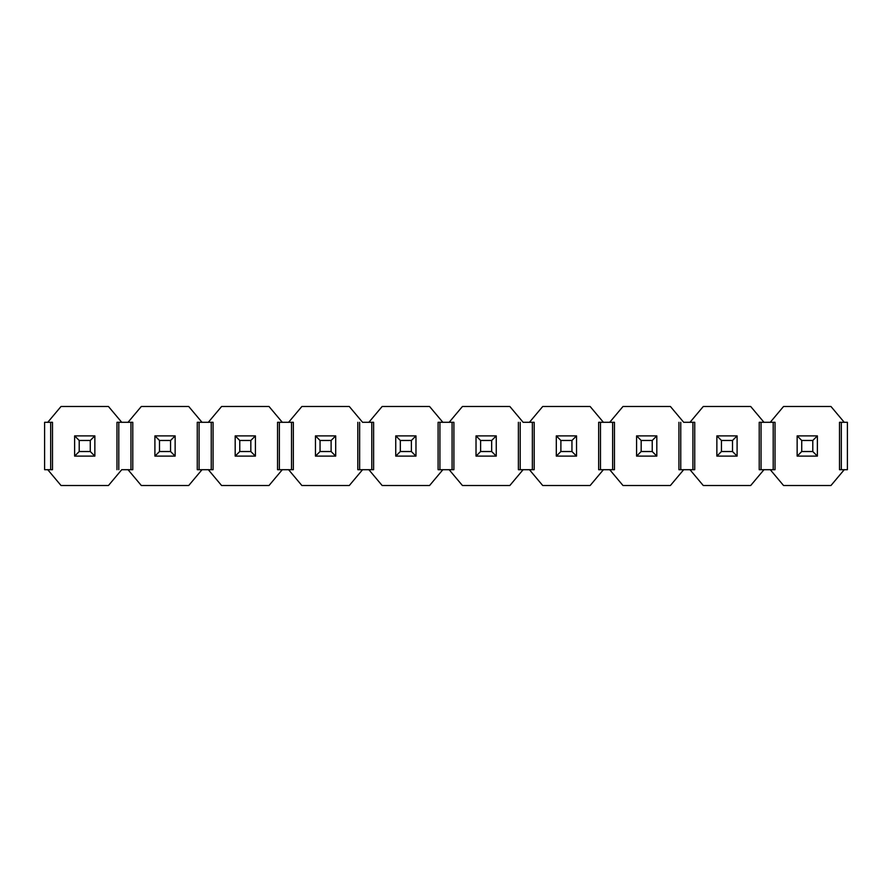<?xml version="1.0" encoding="UTF-8"?>
<svg xmlns="http://www.w3.org/2000/svg" width="892" height="892" viewBox="0 0 892 892"><rect width="100%" height="100%" fill="white"/><g stroke="black" fill="none" stroke-linecap="round" stroke-linejoin="round"><path stroke-width="1.34" d="M797.147 435.887L817.373 435.887L797.147 435.887L801.73 440.47L812.79 440.47L817.373 435.887L812.79 440.47L801.73 440.47L801.73 451.53L812.79 451.53L812.79 440.47L812.79 451.53L817.373 456.113L817.373 435.887L817.373 456.113L812.79 451.53L801.73 451.53L801.73 440.47L797.147 435.887L797.147 456.113L797.147 435.887M797.147 456.113L801.73 451.53L797.147 456.113L817.373 456.113L797.147 456.113M716.867 435.887L737.093 435.887L716.867 435.887L721.45 440.47L732.51 440.47L737.093 435.887L732.51 440.47L721.45 440.47L721.45 451.53L732.51 451.53L732.51 440.47L732.51 451.53L737.093 456.113L737.093 435.887L737.093 456.113L732.51 451.53L721.45 451.53L721.45 440.47L716.867 435.887L716.867 456.113L716.867 435.887M716.867 456.113L721.45 451.53L716.867 456.113L737.093 456.113L716.867 456.113M636.587 435.887L656.813 435.887L636.587 435.887L641.17 440.47L652.23 440.47L656.813 435.887L652.23 440.47L641.17 440.47L641.17 451.53L652.23 451.53L652.23 440.47L652.23 451.53L656.813 456.113L656.813 435.887L656.813 456.113L652.23 451.53L641.17 451.53L641.17 440.47L636.587 435.887L636.587 456.113L636.587 435.887M636.587 456.113L641.17 451.53L636.587 456.113L656.813 456.113L636.587 456.113M556.307 435.887L576.533 435.887L556.307 435.887L560.89 440.47L571.95 440.47L576.533 435.887L571.95 440.47L560.89 440.47L560.89 451.53L571.95 451.53L571.95 440.47L571.95 451.53L576.533 456.113L576.533 435.887L576.533 456.113L571.95 451.53L560.89 451.53L560.89 440.47L556.307 435.887L556.307 456.113L556.307 435.887M556.307 456.113L560.89 451.53L556.307 456.113L576.533 456.113L556.307 456.113M476.027 435.887L496.253 435.887L476.027 435.887L480.61 440.47L491.67 440.47L496.253 435.887L491.67 440.47L480.61 440.47L480.61 451.53L491.67 451.53L491.67 440.47L491.67 451.53L496.253 456.113L496.253 435.887L496.253 456.113L491.67 451.53L480.61 451.53L480.61 440.47L476.027 435.887L476.027 456.113L476.027 435.887M476.027 456.113L480.61 451.53L476.027 456.113L496.253 456.113L476.027 456.113M395.747 435.887L415.973 435.887L395.747 435.887L400.33 440.47L411.39 440.47L415.973 435.887L411.39 440.47L400.33 440.47L400.33 451.53L411.39 451.53L411.39 440.47L411.39 451.53L415.973 456.113L415.973 435.887L415.973 456.113L411.39 451.53L400.33 451.53L400.33 440.47L395.747 435.887L395.747 456.113L395.747 435.887M395.747 456.113L400.33 451.53L395.747 456.113L415.973 456.113L395.747 456.113M315.467 435.887L335.693 435.887L315.467 435.887L320.05 440.47L331.11 440.47L335.693 435.887L331.11 440.47L320.05 440.47L320.05 451.53L331.11 451.53L331.11 440.47L331.11 451.53L335.693 456.113L335.693 435.887L335.693 456.113L331.11 451.53L320.05 451.53L320.05 440.47L315.467 435.887L315.467 456.113L315.467 435.887M315.467 456.113L320.05 451.53L315.467 456.113L335.693 456.113L315.467 456.113M235.187 435.887L255.413 435.887L235.187 435.887L239.77 440.47L250.83 440.47L255.413 435.887L250.83 440.47L239.77 440.47L239.77 451.53L250.83 451.53L250.83 440.47L250.83 451.53L255.413 456.113L255.413 435.887L255.413 456.113L250.83 451.53L239.77 451.53L239.77 440.47L235.187 435.887L235.187 456.113L235.187 435.887M235.187 456.113L239.77 451.53L235.187 456.113L255.413 456.113L235.187 456.113M154.907 435.887L175.133 435.887L154.907 435.887L159.49 440.47L170.55 440.47L175.133 435.887L170.55 440.47L159.49 440.47L159.49 451.53L170.55 451.53L170.55 440.47L170.55 451.53L175.133 456.113L175.133 435.887L175.133 456.113L170.55 451.53L159.49 451.53L159.49 440.47L154.907 435.887L154.907 456.113L154.907 435.887M154.907 456.113L159.49 451.53L154.907 456.113L175.133 456.113L154.907 456.113M74.627 435.887L94.853 435.887L74.627 435.887L79.21 440.47L90.27 440.47L94.853 435.887L90.27 440.47L79.21 440.47L79.21 451.53L90.27 451.53L90.27 440.47L90.27 451.53L94.853 456.113L94.853 435.887L94.853 456.113L90.27 451.53L79.21 451.53L79.21 440.47L74.627 435.887L74.627 456.113L74.627 435.887M74.627 456.113L79.21 451.53L74.627 456.113L94.853 456.113L74.627 456.113M121.725 469.705L108.456 485.504L121.725 469.705L128.035 469.705L141.304 485.504L188.736 485.504L202.005 469.705L197.255 469.705L197.255 422.295L202.005 422.295L188.736 406.496L141.304 406.496L128.035 422.295L132.785 422.295L132.785 469.705L128.035 469.705L132.785 469.705L132.785 422.295L128.035 422.295L141.304 406.496L188.736 406.496L202.005 422.295L197.255 422.295L197.255 469.705L208.315 469.705L202.005 469.705L188.736 485.504L141.304 485.504L128.035 469.705L121.725 469.705M47.755 469.705L52.505 469.705L47.755 469.705L61.024 485.504L108.456 485.504L61.024 485.504L47.755 469.705L44.6 469.705L47.755 469.705M52.505 422.295L52.505 469.705L52.505 422.295L47.755 422.295L52.505 422.295M116.975 469.705L116.975 422.295L121.725 422.295L108.456 406.496L61.024 406.496L47.755 422.295L44.6 422.295L44.6 469.705L44.6 422.295L47.755 422.295L61.024 406.496L108.456 406.496L121.725 422.295L128.035 422.295L116.975 422.295L116.975 469.705M199.083 469.705L199.083 422.295L199.083 469.705M211.237 469.705L211.237 422.295L211.237 469.705M208.315 422.295L202.005 422.295L213.065 422.295L208.315 422.295L221.584 406.496L208.315 422.295M118.803 422.295L118.803 469.705L118.803 422.295M130.957 469.705L130.957 422.295L130.957 469.705M221.584 485.504L208.315 469.705L213.065 469.705L208.315 469.705L221.584 485.504L269.016 485.504L282.285 469.705L277.535 469.705L282.285 469.705L269.016 485.504L221.584 485.504M277.535 422.295L277.535 469.705L277.535 422.295L282.285 422.295L277.535 422.295M279.363 469.705L279.363 422.295L279.363 469.705M213.065 422.295L213.065 469.705L213.065 422.295M282.285 422.295L269.016 406.496L221.584 406.496L269.016 406.496L282.285 422.295L288.595 422.295L282.285 422.295M288.595 469.705L282.285 469.705L288.595 469.705L301.864 485.504L349.296 485.504L362.565 469.705L368.875 469.705L357.815 469.705L357.815 422.295L357.815 469.705L362.565 469.705L349.296 485.504L301.864 485.504L288.595 469.705L293.345 469.705L288.595 469.705M291.517 469.705L291.517 422.295L291.517 469.705M288.595 422.295L301.864 406.496L288.595 422.295L293.345 422.295L288.595 422.295M362.565 422.295L368.875 422.295L362.565 422.295L349.296 406.496L362.565 422.295M359.643 469.705L359.643 422.295L359.643 469.705M371.797 469.705L371.797 422.295L371.797 469.705M293.345 422.295L293.345 469.705L293.345 422.295M349.296 406.496L301.864 406.496L349.296 406.496M382.144 485.504L368.875 469.705L373.625 469.705L368.875 469.705L382.144 485.504L429.576 485.504L442.845 469.705L438.095 469.705L442.845 469.705L429.576 485.504L382.144 485.504M438.095 422.295L438.095 469.705L438.095 422.295L442.845 422.295L438.095 422.295M439.923 469.705L439.923 422.295L439.923 469.705M373.625 422.295L368.875 422.295L373.625 422.295L373.625 469.705L373.625 422.295M442.845 422.295L429.576 406.496L382.144 406.496L368.875 422.295L382.144 406.496L429.576 406.496L442.845 422.295L449.155 422.295L442.845 422.295M449.155 469.705L442.845 469.705L449.155 469.705L462.424 485.504L509.856 485.504L523.125 469.705L529.435 469.705L518.375 469.705L518.375 422.295L518.375 469.705L523.125 469.705L509.856 485.504L462.424 485.504L449.155 469.705L453.905 469.705L449.155 469.705M452.077 469.705L452.077 422.295L452.077 469.705M449.155 422.295L462.424 406.496L449.155 422.295L453.905 422.295L449.155 422.295M523.125 422.295L529.435 422.295L523.125 422.295L509.856 406.496L523.125 422.295M520.203 469.705L520.203 422.295L520.203 469.705M532.357 469.705L532.357 422.295L532.357 469.705M453.905 422.295L453.905 469.705L453.905 422.295M509.856 406.496L462.424 406.496L509.856 406.496M542.704 485.504L529.435 469.705L534.185 469.705L529.435 469.705L542.704 485.504L590.136 485.504L603.405 469.705L598.655 469.705L603.405 469.705L590.136 485.504L542.704 485.504M598.655 422.295L598.655 469.705L598.655 422.295L603.405 422.295L598.655 422.295M600.483 469.705L600.483 422.295L600.483 469.705M534.185 422.295L529.435 422.295L534.185 422.295L534.185 469.705L534.185 422.295M603.405 422.295L590.136 406.496L542.704 406.496L529.435 422.295L542.704 406.496L590.136 406.496L603.405 422.295L609.715 422.295L603.405 422.295M609.715 469.705L603.405 469.705L609.715 469.705L622.984 485.504L670.416 485.504L683.685 469.705L689.995 469.705L678.935 469.705L678.935 422.295L678.935 469.705L683.685 469.705L670.416 485.504L622.984 485.504L609.715 469.705L614.465 469.705L609.715 469.705M612.637 469.705L612.637 422.295L612.637 469.705M609.715 422.295L622.984 406.496L609.715 422.295L614.465 422.295L609.715 422.295M683.685 422.295L689.995 422.295L683.685 422.295L670.416 406.496L683.685 422.295M680.763 469.705L680.763 422.295L680.763 469.705M692.917 469.705L692.917 422.295L692.917 469.705M614.465 422.295L614.465 469.705L614.465 422.295M670.416 406.496L622.984 406.496L670.416 406.496M703.264 485.504L689.995 469.705L694.745 469.705L689.995 469.705L703.264 485.504L750.696 485.504L763.965 469.705L759.215 469.705L763.965 469.705L750.696 485.504L703.264 485.504M759.215 422.295L759.215 469.705L759.215 422.295L763.965 422.295L759.215 422.295M761.043 469.705L761.043 422.295L761.043 469.705M694.745 422.295L689.995 422.295L694.745 422.295L694.745 469.705L694.745 422.295M763.965 422.295L750.696 406.496L703.264 406.496L689.995 422.295L703.264 406.496L750.696 406.496L763.965 422.295L770.275 422.295L763.965 422.295M770.275 469.705L763.965 469.705L770.275 469.705L783.544 485.504L830.976 485.504L844.245 469.705L839.495 469.705L839.495 422.295L839.495 469.705L844.245 469.705L830.976 485.504L783.544 485.504L770.275 469.705L775.025 469.705L770.275 469.705M773.197 469.705L773.197 422.295L773.197 469.705M770.275 422.295L783.544 406.496L770.275 422.295L775.025 422.295L770.275 422.295M844.245 422.295L839.495 422.295L844.245 422.295L830.976 406.496L844.245 422.295L847.4 422.295L844.245 422.295M841.323 469.705L841.323 422.295L841.323 469.705M775.025 422.295L775.025 469.705L775.025 422.295M830.976 406.496L783.544 406.496L830.976 406.496M50.677 422.295L50.677 469.705L50.677 422.295M844.245 469.705L847.4 469.705L847.4 422.295L847.4 469.705L844.245 469.705"/></g></svg>
